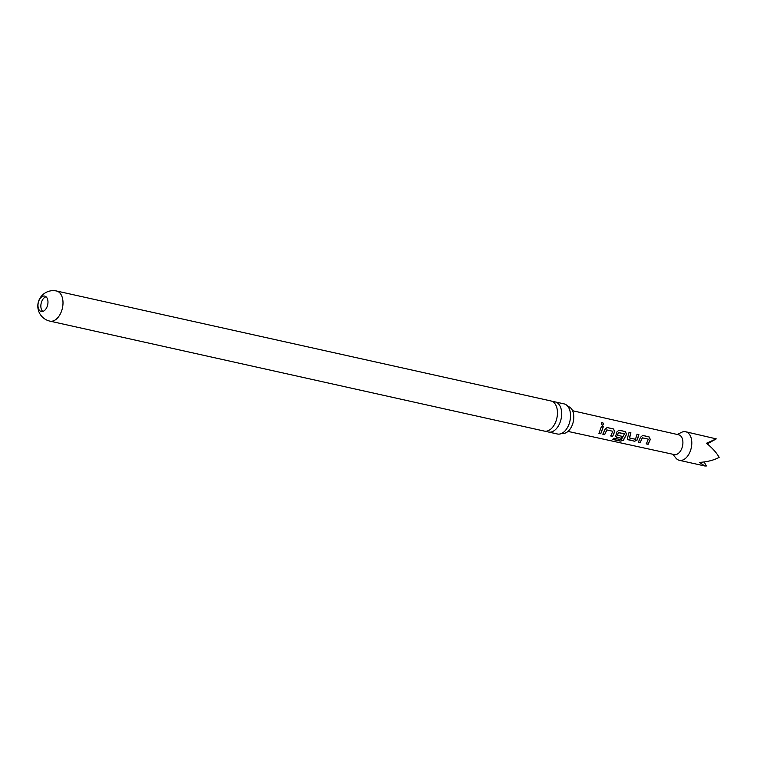 <?xml version="1.0" encoding="UTF-8"?>
<svg xmlns="http://www.w3.org/2000/svg" width="757" height="757" viewBox="0 0 757 757"><rect width="100%" height="100%" fill="white"/><g stroke="black" fill="none" stroke-linecap="round" stroke-linejoin="round"><path stroke-width="1.14" d="M602.392 422.444C603.954 423.674 604.01 424.611 602.534 425.245C601.124 423.967 601.077 423.031 602.392 422.444L601.872 422.52M601.777 422.586L602.25 422.538C603.812 423.74 603.859 424.658 602.392 425.283M546.526 431.168A15.424 9.415 -77.5 0 0 546.668 431.253A15.424 9.415 -77.5 0 0 548.541 432.029A15.424 9.415 -77.5 0 0 560.161 422.169A15.424 9.415 -77.5 0 0 557.114 402.696A15.424 9.415 -77.5 0 0 555.241 401.92A15.424 9.415 -77.5 0 0 553.045 401.853M45.647 296.489A7.882 4.816 -77.5 0 0 44.691 296.091A7.882 4.816 -77.5 0 0 38.749 301.125A7.882 4.816 -77.5 0 0 40.31 311.08A7.882 4.816 -77.5 0 0 41.266 311.477A7.882 4.816 -77.5 0 0 47.208 306.434A7.882 4.816 -77.5 0 0 45.647 296.489M42.78 311.43A7.882 4.816 102.5 0 1 41.616 301.769A7.882 4.816 102.5 0 1 46.045 296.772M707.275 443.886L716.254 438.88L706.499 443.252C712.394 448.059 716.614 452.762 719.15 457.36C713.898 460.199 707.341 461.884 699.487 462.413L704.862 465.99L706.347 465.981L704.19 461.95M672.878 454.276L675.793 457.957A14.638 8.933 -77.5 0 0 679.341 460.313A14.638 8.933 -77.5 0 0 688.652 454.579A14.638 8.933 -77.5 0 0 691.576 439.94A14.638 8.933 -77.5 0 0 685.7 431.745A14.638 8.933 -77.5 0 0 681.48 432.37L677.278 434.48M567.996 431.414L674.307 454.579A10.134 6.188 -77.5 0 0 680.742 450.595A10.134 6.188 -77.5 0 0 682.757 440.47A10.134 6.188 -77.5 0 0 678.707 434.802L572.595 410.729M640.536 437.272L642.655 435.426L649.033 436.836L650.32 439.448L648.134 444.302L646.308 443.895L648.333 439.164L642.438 437.858L640.176 442.533L638.35 442.135L640.536 437.272M628.206 439.883L627.421 439.287L627.572 437.688L629.105 432.417L630.931 432.824L629.578 437.981L635.473 439.287L637.063 434.187L638.889 434.594L637.347 439.864L634.584 441.293L627.373 439.211M621.327 439.779L624.44 433.856L618.384 432.673L617.542 435.303L622.718 436.458L621.592 438.407L615.573 436.657L616.841 432.001L618.961 430.156L625.339 431.575L626.626 434.177L623.38 440.347L620.324 441.123L612.668 439.438L614.116 438.18L621.327 439.779M604.994 429.361L607.114 427.525L613.492 428.945L614.779 431.537L612.602 436.411L610.776 436.004L612.792 431.263L606.896 429.948L604.644 434.641L602.827 434.234L604.994 429.361M601.522 426.286L603.348 426.683L600.755 433.78L598.938 433.373L601.522 426.286M56.576 291.01L551.039 400.983A15.424 9.415 102.5 0 1 552.913 401.768A15.424 9.415 102.5 0 1 555.96 421.233A15.424 9.415 102.5 0 1 544.34 431.093L49.877 321.119A15.424 9.415 102.5 0 0 61.497 311.259A15.424 9.415 102.5 0 0 58.45 291.786A15.424 9.415 102.5 0 0 56.576 291.01A15.424 15.424 0 0 0 45.023 319.123A15.424 15.424 0 0 0 49.877 321.119M555.241 401.92L564.097 403.888A15.424 9.415 102.5 0 1 565.971 404.673A15.424 9.415 102.5 0 1 568.365 407.105A15.424 9.415 102.5 0 1 569.027 424.138A15.424 9.415 102.5 0 1 562.621 432.9A15.424 9.415 102.5 0 1 557.398 433.998L548.541 432.029M561.817 433.278L562.129 433.297A13.711 8.374 -77.5 0 0 572.917 423.154A13.711 8.374 -77.5 0 0 569.747 407.219A13.711 8.374 -77.5 0 0 568.081 406.528L567.797 406.424M685.7 431.745L716.254 438.88M601.38 426.286L603.348 426.683M603.206 426.693L600.755 433.78M600.67 433.629L598.853 433.231M612.792 431.263L606.773 429.91L604.644 434.641M604.559 434.499L602.733 434.092M606.972 427.535L613.35 428.954L614.646 431.499L612.602 436.411M612.517 436.259L610.691 435.862M618.819 430.165L625.197 431.585L626.493 434.13L623.314 440.177L620.324 441.123M620.286 440.924L612.64 439.23M622.604 436.344L621.506 438.265L616.368 437.243M616.283 437.101L615.536 436.581M624.44 433.856L618.412 432.502L617.428 435.199M636.921 434.187L638.747 434.594L637.243 439.751L634.584 441.293M634.498 441.151L628.121 439.732M628.963 432.417L630.789 432.824L629.474 437.877M648.333 439.164L642.305 437.811L640.176 442.533M640.091 442.391L638.265 441.984M642.513 435.436L648.891 436.846L650.187 439.401L648.134 444.302M648.049 444.151L646.223 443.744M704.862 465.99L679.341 460.313"/></g></svg>
